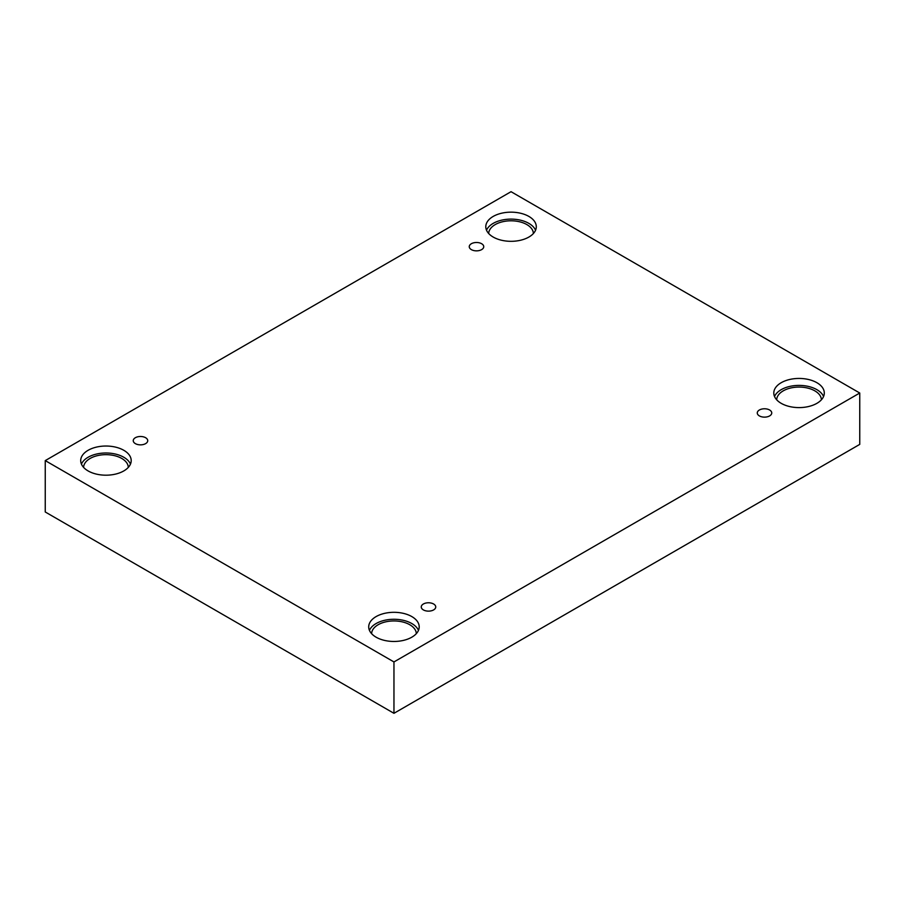 <?xml version="1.0" encoding="UTF-8"?>
<svg xmlns="http://www.w3.org/2000/svg" width="905" height="905" viewBox="0 0 905 905"><rect width="100%" height="100%" fill="white"/><g stroke="black" fill="none" stroke-linecap="round" stroke-linejoin="round"><path stroke-width="1.36" d="M393.958 713.31L859.75 444.389L859.75 393.019L511.042 191.69L45.25 460.611L45.25 511.981L393.958 713.31L393.958 661.94L859.75 393.019M471.381 243.717A7.24 4.186 180 0 1 479.277 242.811A7.24 4.186 180 0 1 483.745 246.68A7.24 4.186 180 0 1 476.505 250.855A7.24 4.186 180 0 1 469.254 246.68A7.24 4.186 180 0 1 471.381 243.717M45.25 460.611L393.958 661.94M135.365 437.715A7.24 4.186 180 0 1 143.262 436.81A7.24 4.186 180 0 1 147.73 440.667A7.24 4.186 180 0 1 140.49 444.853A7.24 4.186 180 0 1 133.25 440.667A7.24 4.186 180 0 1 135.365 437.715M423.382 603.997A7.24 4.186 180 0 1 431.266 603.092A7.24 4.186 180 0 1 435.746 606.95A7.24 4.186 180 0 1 428.495 611.135A7.24 4.186 180 0 1 421.255 606.95A7.24 4.186 180 0 1 423.382 603.997M759.385 409.999A7.24 4.186 180 0 1 767.282 409.094A7.24 4.186 180 0 1 771.75 412.963A7.24 4.186 180 0 1 764.51 417.137A7.24 4.186 180 0 1 757.27 412.963A7.24 4.186 180 0 1 759.385 409.999M88.102 450.305A25.25 14.582 180 0 1 115.614 447.138A25.25 14.582 180 0 1 131.202 460.611A25.25 14.582 180 0 1 105.953 475.193A25.25 14.582 180 0 1 80.703 460.611A25.25 14.582 180 0 1 88.102 450.305M493.18 216.431A25.25 14.582 180 0 1 520.703 213.275A25.25 14.582 180 0 1 536.292 226.736A25.25 14.582 180 0 1 511.042 241.318A25.25 14.582 180 0 1 485.793 226.736A25.25 14.582 180 0 1 493.18 216.431M781.196 382.713A25.25 14.582 180 0 1 808.708 379.546A25.25 14.582 180 0 1 824.297 393.019A25.25 14.582 180 0 1 799.047 407.601A25.25 14.582 180 0 1 773.798 393.019A25.25 14.582 180 0 1 781.196 382.713M376.107 616.588A25.25 14.582 180 0 1 403.63 613.42A25.25 14.582 180 0 1 419.207 626.894A25.25 14.582 180 0 1 393.958 641.464A25.25 14.582 180 0 1 368.708 626.894A25.25 14.582 180 0 1 376.107 616.588M371.616 633.67A22.354 12.908 180 0 1 385.553 621.893A22.354 12.908 180 0 1 409.773 624.733A22.354 12.908 180 0 1 416.311 633.67M418.483 630.366A25.25 14.582 0 0 0 400.745 619.812A25.25 14.582 0 0 0 376.107 623.545A25.25 14.582 0 0 0 369.444 630.366M776.694 399.795A22.354 12.908 180 0 1 790.631 388.019A22.354 12.908 180 0 1 814.851 390.858A22.354 12.908 180 0 1 821.401 399.795M823.561 396.503A25.25 14.582 0 0 0 805.835 385.937A25.25 14.582 0 0 0 781.196 389.67A25.25 14.582 0 0 0 774.522 396.503M488.689 233.524A22.354 12.908 180 0 1 502.626 221.748A22.354 12.908 180 0 1 526.846 224.576A22.354 12.908 180 0 1 533.384 233.524M535.556 230.221A25.25 14.582 0 0 0 517.83 219.655A25.25 14.582 0 0 0 493.18 223.388A25.25 14.582 0 0 0 486.517 230.221M83.599 467.399A22.354 12.908 180 0 1 97.548 455.611A22.354 12.908 180 0 1 121.756 458.45A22.354 12.908 180 0 1 128.306 467.399M130.478 464.095A25.25 14.582 0 0 0 112.74 453.529A25.25 14.582 0 0 0 88.102 457.263A25.25 14.582 0 0 0 81.439 464.095"/></g></svg>
